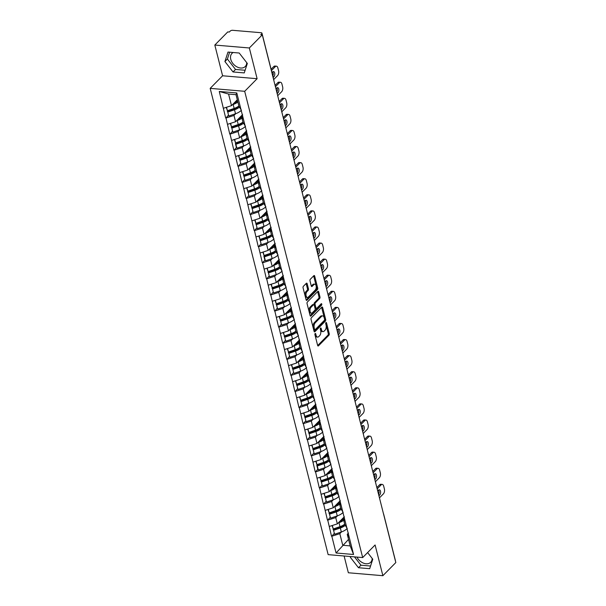<?xml version="1.0" encoding="UTF-8"?>
<svg xmlns="http://www.w3.org/2000/svg" width="606" height="606" viewBox="0 0 606 606"><rect width="100%" height="100%" fill="white"/><g stroke="black" fill="none" stroke-linecap="round" stroke-linejoin="round"><path stroke-width="0.91" d="M315.143 333.542A0.818 0.439 94.9 0 0 314.915 334.663L317.635 345.42A1.174 0.629 94.9 0 0 318.12 345.996A1.174 0.629 94.9 0 0 318.476 345.837L328.929 335.239A1.174 0.629 94.9 0 0 329.247 333.633L326.528 322.884A0.818 0.439 94.9 0 0 326.195 322.475A0.818 0.439 94.9 0 0 325.945 322.589A0.818 0.439 94.9 0 0 325.717 323.71L326.066 325.096A3.757 2.015 94.9 0 1 325.028 330.225L324.157 331.103A3.757 2.015 94.9 0 1 323.021 331.611A3.757 2.015 94.9 0 1 321.483 329.755L321.127 328.361A0.818 0.439 94.9 0 0 320.794 327.952A0.818 0.439 94.9 0 0 320.544 328.066A0.818 0.439 94.9 0 0 320.316 329.187L320.672 330.573A3.757 2.015 94.9 0 1 319.627 335.701L318.756 336.58A3.757 2.015 94.9 0 1 317.62 337.087A3.757 2.015 94.9 0 1 316.082 335.232L315.726 333.838A0.818 0.439 94.9 0 0 315.393 333.429A0.818 0.439 94.9 0 0 315.143 333.542M233.219 52.51A9.332 6.621 -135.4 0 0 231.962 53.419A9.332 6.621 -135.4 0 0 230.757 59.305A9.332 6.621 -135.4 0 0 237.166 66.993A9.332 6.621 -135.4 0 0 245.248 66.524A9.332 6.621 -135.4 0 0 246.718 62.645M372.16 558.406A9.332 6.621 44.6 0 1 370.698 562.285A9.332 6.621 44.6 0 1 356.957 557.088M307.174 283.722A1.174 0.629 94.9 0 0 306.689 283.146A1.174 0.629 94.9 0 0 306.333 283.305L303.401 286.274A1.174 0.629 94.9 0 0 303.076 287.88L306.098 299.818A1.174 0.629 94.9 0 0 306.583 300.402A1.174 0.629 94.9 0 0 306.939 300.243L317.392 289.645A1.174 0.629 94.9 0 0 317.711 288.039L314.688 276.101A1.174 0.629 94.9 0 0 314.211 275.518A1.174 0.629 94.9 0 0 313.855 275.677L310.31 279.268A1.174 0.629 94.9 0 0 309.992 280.866L311.279 285.979A1.174 0.629 94.9 0 0 311.764 286.562A1.174 0.629 94.9 0 0 312.12 286.403L313.878 284.623A3.144 1.682 94.9 0 1 314.825 284.199A3.144 1.682 94.9 0 1 316.241 286.585A3.144 1.682 94.9 0 1 315.241 290.039L308.363 297.016A3.144 1.682 94.9 0 1 307.416 297.44A3.144 1.682 94.9 0 1 305.992 295.054A3.144 1.682 94.9 0 1 306.992 291.6L308.143 290.441A1.174 0.629 94.9 0 0 308.462 288.835L307.174 283.722L306.166 283.638A1.174 0.629 94.9 0 0 306.128 283.51M257.111 78.704L249.339 47.972L262.292 34.83L395.824 562.557L382.871 575.7L375.099 544.976L362.676 557.573L244.688 91.301L257.111 78.704L222.599 75.773L210.176 88.37L244.688 91.301M311.37 317.756A1.174 0.629 94.9 0 0 311.045 319.354L314.067 331.3A1.174 0.629 94.9 0 0 314.544 331.876A1.174 0.629 94.9 0 0 314.9 331.717L325.354 321.119A1.174 0.629 94.9 0 0 325.68 319.521L322.657 307.575A1.174 0.629 94.9 0 0 322.172 306.992A1.174 0.629 94.9 0 0 321.816 307.151L311.37 317.756M310.083 315.559L307.06 303.614A1.174 0.629 94.9 0 1 307.386 302.015L317.839 291.41A1.174 0.629 94.9 0 1 318.195 291.259A1.174 0.629 94.9 0 1 318.673 291.834L319.968 296.948A1.174 0.629 94.9 0 1 319.642 298.546L315.4 302.849A1.174 0.629 94.9 0 0 315.082 304.447L315.938 307.84A1.174 0.629 94.9 0 0 316.415 308.424A1.174 0.629 94.9 0 0 316.771 308.265L321.188 303.788A0.818 0.439 94.9 0 1 321.438 303.674A0.818 0.439 94.9 0 1 321.809 304.303A0.818 0.439 94.9 0 1 321.544 305.204L310.916 315.984A1.174 0.629 94.9 0 1 310.567 316.143A1.174 0.629 94.9 0 1 310.083 315.559M210.176 88.37L328.157 554.641L362.676 557.573M228.28 115.367L225.993 118.019L233.984 115.443L235.734 113.67M225.697 117.988L219.274 91.468L236.787 92.953L353.571 554.482L336.065 552.998L331.823 536.242L339.807 533.666L341.557 531.894M334.103 533.591L331.823 536.242M331.52 536.212L327.755 520.153L335.739 517.577L337.489 515.804M330.035 517.509L327.755 520.153M327.452 520.13L323.68 504.071L331.671 501.495L333.421 499.723M325.967 501.42L323.68 504.071M323.377 504.04L319.612 487.981L327.604 485.406L329.346 483.633M321.892 485.338L319.612 487.981M319.309 487.959L315.544 471.9L323.528 469.324L325.278 467.552M328.437 459.931A8.014 3.666 -14.2 0 1 323.543 462.954L316.802 465.249L317.802 469.226L315.544 471.9M315.241 471.869L311.469 455.81L319.46 453.235L321.21 451.462M313.756 453.167L311.469 455.81M311.166 455.788L307.401 439.729L315.393 437.153L317.135 435.381M309.681 437.077L307.401 439.729M307.098 439.698L303.333 423.639L311.317 421.064L313.067 419.291M305.613 420.996L303.333 423.639M303.03 423.617L299.258 407.558L307.25 404.982L308.999 403.21M301.546 404.906L299.258 407.558M298.955 407.527L295.19 391.468L303.182 388.893L304.924 387.12M297.47 388.825L295.19 391.468M294.887 391.446L291.122 375.387L299.106 372.811L300.856 371.039M293.402 372.735L291.122 375.387M290.819 375.356L287.047 359.297L295.039 356.729L296.788 354.949M289.335 356.654L287.047 359.297M286.744 359.275L282.979 343.216L290.971 340.64L292.713 338.868M285.259 340.564L282.979 343.216M282.676 343.185L278.911 327.126L286.896 324.558L288.645 322.778M281.192 324.483L278.911 327.126M278.608 327.104L274.836 311.045L282.828 308.469L284.578 306.697M277.124 308.393L274.836 311.045M274.533 311.014L270.768 294.955L278.76 292.387L280.502 290.607M273.048 292.312L270.768 294.955M270.465 294.933L266.701 278.874L274.685 276.298L276.434 274.526M268.981 276.222L266.701 278.874M266.398 278.843L262.625 262.784L270.617 260.216L272.367 258.436M275.525 250.816A8.014 3.666 -14.2 0 1 270.632 253.846L263.883 256.141L264.89 260.11L262.625 262.784M262.322 262.762L258.557 246.703L266.549 244.127L268.291 242.355M260.838 244.051L258.557 246.703M258.254 246.672L254.49 230.613L262.474 228.045L264.224 226.265M256.77 227.97L254.49 230.613M254.187 230.591L250.414 214.532L258.406 211.956L260.156 210.184M252.702 211.88L250.414 214.532M250.111 214.501L246.347 198.442L254.338 195.874L256.088 194.094M248.627 195.799L246.347 198.442M246.044 198.42L242.279 182.361L250.263 179.785L252.013 178.012M244.559 179.709L242.279 182.361M241.976 182.33L238.203 166.271L246.195 163.703L247.945 161.923M240.491 163.628L238.203 166.271M237.9 166.249L234.136 150.19L242.127 147.614L243.877 145.841M247.036 138.221A8.014 3.666 -14.2 0 1 242.142 141.243L235.393 143.546L236.401 147.516L234.136 150.19M233.833 150.159L230.068 134.1L238.052 131.532L239.802 129.752M232.348 131.457L230.068 134.1M229.765 134.077L225.993 118.019M242.627 114.867L241.43 116.079L243.506 119.503M245.097 125.79L243.021 122.367L241.43 116.079M233.984 115.443L235.575 121.73L242.567 114.64M227.583 124.306L235.575 121.73M246.695 130.949L245.498 132.161L247.574 135.585M249.164 141.88L247.089 138.448L245.498 132.161M238.052 131.532L239.643 137.82L246.642 130.729M231.659 140.395L239.643 137.82M250.763 147.038L249.574 148.25L251.641 151.674M253.24 157.961L251.164 154.538L249.574 148.25M242.127 147.614L243.718 153.901L250.71 146.811M235.726 156.477L243.718 153.901M254.838 163.12L253.641 164.332L255.717 167.756M257.308 174.051L255.232 170.619L253.641 164.332M246.195 163.703L247.786 169.991L254.778 162.9M239.794 172.566L247.786 169.991M258.906 179.209L257.709 180.421L259.785 183.845M261.375 190.132L259.3 186.709L257.709 180.421M250.263 179.785L251.854 186.072L258.853 178.982M243.87 188.648L251.854 186.072M262.974 195.291L261.784 196.503L263.852 199.927M265.443 206.222L263.375 202.79L261.784 196.503M254.338 195.874L255.929 202.162L262.921 195.071M247.937 204.737L255.929 202.162M267.049 211.38L265.852 212.592L267.928 216.016M269.519 222.304L267.443 218.88L265.852 212.592M258.406 211.956L259.997 218.243L266.988 211.153M252.005 220.819L259.997 218.243M271.117 227.462L269.92 228.674L271.996 232.098M273.586 238.393L271.511 234.961L269.92 228.674M262.474 228.045L264.065 234.333L271.064 227.242M256.08 236.908L264.065 234.333M275.185 243.544L273.995 244.756L276.063 248.187M277.654 254.475L275.586 251.051L273.995 244.756M266.549 244.127L268.14 250.414L275.132 243.324M260.148 252.99L268.14 250.414M279.26 259.633L278.063 260.845L280.139 264.269M281.729 270.564L279.654 267.132L278.063 260.845M270.617 260.216L272.208 266.504L279.199 259.406M264.216 269.079L272.208 266.504M283.328 275.715L282.131 276.927L284.206 280.358M285.797 286.646L283.722 283.222L282.131 276.927M274.685 276.298L276.275 282.585L283.275 275.495M268.291 285.161L276.275 282.585M287.395 291.804L286.206 293.016L288.274 296.44M289.865 302.735L287.797 299.303L286.206 293.016M278.76 292.387L280.351 298.675L287.342 291.577M272.359 301.25L280.351 298.675M291.471 307.886L290.274 309.098L292.35 312.529M293.94 318.817L291.865 315.393L290.274 309.098M282.828 308.469L284.419 314.756L291.41 307.666M276.427 317.332L284.419 314.756M295.539 323.975L294.342 325.187L296.417 328.611M298.008 334.906L295.933 331.474L294.342 325.187M286.896 324.558L288.486 330.846L295.486 323.748M280.502 333.421L288.486 330.846M299.606 340.057L298.417 341.269L300.485 344.7M302.076 350.988L300.008 347.564L298.417 341.269M290.971 340.64L292.562 346.927L299.553 339.837M284.57 349.503L292.562 346.927M303.682 356.146L302.485 357.358L304.56 360.782M306.151 367.077L304.076 363.645L302.485 357.358M295.039 356.729L296.629 363.017L303.621 355.919M288.638 365.592L296.629 363.017M307.75 372.228L306.553 373.44L308.628 376.871M310.219 383.159L308.143 379.735L306.553 373.44M299.106 372.811L300.697 379.098L307.696 372.008M292.713 381.674L300.697 379.098M311.817 388.317L310.628 389.529L312.696 392.953M314.287 399.248L312.219 395.816L310.628 389.529M303.182 388.893L304.773 395.188L311.764 388.09M296.781 397.763L304.773 395.188M315.893 404.399L314.696 405.611L316.771 409.042M318.362 415.33L316.287 411.906L314.696 405.611M307.25 404.982L308.84 411.269L315.832 404.179M300.849 413.845L308.84 411.269M319.96 420.488L318.764 421.7L320.839 425.124M322.43 431.419L320.354 427.987L318.764 421.7M311.317 421.064L312.908 427.359L319.9 420.261M304.924 429.934L312.908 427.359M324.028 436.57L322.839 437.782L324.907 441.213M326.498 447.501L324.43 444.077L322.839 437.782M315.393 437.153L316.983 443.44L323.975 436.35M308.992 446.016L316.983 443.44M328.104 452.659L326.907 453.871L328.982 457.295M330.573 463.59L328.497 460.159L326.907 453.871M319.46 453.235L321.051 459.53L328.043 452.432M313.06 462.098L321.051 459.53M332.171 468.741L330.974 469.953L333.05 473.384M334.641 479.672L332.565 476.248L330.974 469.953M323.528 469.324L325.119 475.612L332.111 468.521M317.135 478.187L325.119 475.612M336.239 484.83L335.05 486.042L337.118 489.466M338.709 495.761L336.641 492.33L335.05 486.042M327.604 485.406L329.194 491.701L336.186 484.603M321.203 494.269L329.194 491.701M340.314 500.912L339.118 502.124L341.193 505.555M342.784 511.843L340.708 508.419L339.118 502.124M331.671 501.495L333.262 507.783L340.254 500.692M325.27 510.358L333.262 507.783M344.382 517.001L343.185 518.213L345.261 521.637M346.852 527.932L344.776 524.501L343.185 518.213M335.739 517.577L337.33 523.872L344.322 516.774M329.346 526.44L337.33 523.872M383.651 514.456A1.795 0.818 165.8 0 0 383.674 514.191L395.491 560.906A1.795 0.818 165.8 0 1 395.476 561.164M348.45 533.083L347.253 534.295L349.329 537.727M339.807 533.666L342.746 545.264L350.192 545.9L347.253 534.295M348.541 539.385L336.065 552.998M350.192 545.9L353.571 554.482M344.11 555.997L348.359 572.768L382.871 575.7M249.339 47.972L214.819 45.049L227.78 31.906L229.288 32.035L230.235 31.073A1.795 0.818 -14.2 0 1 232.628 30.3L261.103 32.716A1.795 0.818 -14.2 0 1 261.959 33.178A1.795 0.818 -14.2 0 1 261.731 33.747L260.785 34.701L262.292 34.83M214.819 45.049L222.599 75.773M241.029 109.709L238.953 106.277L236.014 94.68L228.568 94.051L231.507 105.649L237.302 99.77M236.014 94.68L236.787 92.953M223.516 108.224L231.507 105.649M219.274 91.468L228.568 94.051M341.526 526.069L340.587 527.015M337.451 509.979L336.519 510.926M333.383 493.898L332.452 494.844M329.316 477.808L328.376 478.755M325.24 461.727L324.308 462.673M321.172 445.637L320.241 446.584M317.105 429.556L316.165 430.502M313.029 413.466L312.098 414.413M308.962 397.385L308.03 398.331M304.894 381.295L303.954 382.242M300.818 365.213L299.887 366.16M296.751 349.124L295.819 350.071M292.683 333.042L291.744 333.989M288.607 316.953L287.676 317.9M284.54 300.871L283.608 301.818M280.472 284.782L279.54 285.729M276.397 268.7L275.465 269.647M272.329 252.611L271.397 253.558M268.261 236.529L267.329 237.476M264.186 220.44L263.254 221.387M260.118 204.358L259.186 205.305M256.05 188.269L255.118 189.216M251.982 172.187L251.043 173.134M247.907 156.098L246.975 157.045M243.839 140.016L242.908 140.963M239.771 123.927L238.832 124.874M235.696 107.845L234.764 108.792M350.601 556.55L350.359 557.3L358.479 567.731L369.69 568.678L372.781 559.202L367.607 552.566M244.248 72.917L247.339 63.441L239.211 53.017L228 52.063L224.909 61.539L233.037 71.962L244.248 72.917M314.878 334.368L315.075 335.141A3.757 2.015 94.9 0 0 316.612 337.004L317.62 337.087M323.021 331.611L322.013 331.527A3.757 2.015 94.9 0 1 320.476 329.664L320.279 328.891M317.673 345.541L327.922 335.156A1.174 0.629 94.9 0 0 328.247 333.55L325.68 323.415M314.105 331.421L324.346 321.036A1.174 0.629 94.9 0 0 324.672 319.43L321.65 307.492A1.174 0.629 94.9 0 0 321.612 307.363M314.597 329.361A0.818 0.439 94.9 0 0 314.931 329.762A0.818 0.439 94.9 0 0 315.181 329.656L324.354 320.347A0.818 0.439 94.9 0 0 324.581 319.226L324.21 317.764A3.757 2.015 94.9 0 0 322.672 315.9A3.757 2.015 94.9 0 0 321.536 316.408L315.264 322.771A3.757 2.015 94.9 0 0 314.226 327.891L314.597 329.361L313.59 329.278A0.818 0.439 94.9 0 0 313.931 329.679L314.931 329.762M322.672 315.9L321.665 315.817A3.757 2.015 94.9 0 0 320.529 316.324L321.536 316.408M313.59 329.278L313.219 327.808A3.757 2.015 94.9 0 1 314.256 322.68L320.529 316.324M316.415 308.424L315.415 308.333A1.174 0.629 94.9 0 1 314.931 307.757L314.075 304.363A1.174 0.629 94.9 0 1 314.4 302.765L318.635 298.463A1.174 0.629 94.9 0 0 318.961 296.864L317.665 291.751A1.174 0.629 94.9 0 0 317.627 291.622M310.12 315.688L320.536 305.121A0.818 0.439 94.9 0 0 320.801 304.182M311.007 307.31A3.144 1.682 94.9 0 0 310.007 310.764A3.144 1.682 94.9 0 0 311.423 313.143A3.144 1.682 94.9 0 0 312.378 312.726L314.802 310.264A1.174 0.629 94.9 0 0 315.128 308.666L314.264 305.272A1.174 0.629 94.9 0 0 313.787 304.697A1.174 0.629 94.9 0 0 313.431 304.848L311.007 307.31L309.999 307.227A3.144 1.682 94.9 0 0 308.999 310.681A3.144 1.682 94.9 0 0 310.416 313.06L311.423 313.143M313.787 304.697L312.779 304.606A1.174 0.629 94.9 0 0 312.423 304.765L313.431 304.848M309.999 307.227L312.423 304.765M307.416 297.44L306.409 297.349A3.144 1.682 94.9 0 1 304.992 294.97A3.144 1.682 94.9 0 1 305.985 291.516L307.136 290.35A1.174 0.629 94.9 0 0 307.462 288.751L306.166 283.638M314.825 284.199L313.817 284.116A3.144 1.682 94.9 0 0 312.87 284.54L313.878 284.623M311.317 286.108L312.87 284.54M306.136 299.947L316.385 289.554A1.174 0.629 94.9 0 0 316.711 287.956L313.688 276.01A1.174 0.629 94.9 0 0 313.65 275.889M354.472 556.876L360.964 565.209L370.561 566.019M351.063 556.588L350.359 557.3M360.964 565.209L358.479 567.731M229.613 52.199L227.394 59.017L235.522 69.448L245.112 70.258M235.522 69.448L233.037 71.962M227.394 59.017L224.909 61.539M379.5 497.814L383.401 493.852A3.591 1.924 94.9 0 0 384.393 488.959L383.689 486.171A3.591 1.924 94.9 0 0 382.219 484.399A3.591 1.924 94.9 0 0 381.136 484.883L379.629 484.755L376.849 487.565M379.629 484.755A3.591 1.924 -85.1 0 1 380.712 484.27L382.219 484.399M378.553 490.087A2.81 1.507 -85.1 0 1 378.576 494.375M381.136 484.883L377.182 488.89M377.705 490.951L378.492 490.156A2.81 1.507 -85.1 0 1 379.341 489.777A2.81 1.507 -85.1 0 1 380.613 491.905A2.81 1.507 -85.1 0 1 379.72 494.996L378.932 495.799M347.253 528.349A9.81 4.484 165.8 0 1 341.329 531.97L340.33 528A9.81 4.484 -14.2 0 0 345.291 525.349M340.33 528L333.58 530.303L334.588 534.272L341.329 531.97M334.588 534.272L333.58 530.303M344.723 524.273A8.014 3.666 -14.2 0 1 339.822 527.296L333.08 529.591M343.375 518.963A8.014 3.666 165.8 0 1 339.618 521.546M343.7 520.236A9.81 4.484 165.8 0 1 338.981 522.69L338.246 522.94M332.065 525.569L333.239 528.962L339.989 526.659A9.81 4.484 -14.2 0 0 344.7 524.205M333.239 528.962L332.361 525.47M375.432 481.725L379.333 477.763A3.591 1.924 94.9 0 0 380.326 472.869L379.621 470.089A3.591 1.924 94.9 0 0 378.152 468.309A3.591 1.924 94.9 0 0 377.061 468.794L375.553 468.665L372.781 471.483M375.553 468.665A3.591 1.924 -85.1 0 1 376.644 468.188L378.152 468.309M374.485 474.006A2.81 1.507 -85.1 0 1 374.5 478.293M377.061 468.794L373.114 472.801M373.637 474.862L374.425 474.066A2.81 1.507 -85.1 0 1 375.273 473.687A2.81 1.507 -85.1 0 1 376.538 475.824A2.81 1.507 -85.1 0 1 375.644 478.914L374.864 479.71M343.185 512.267A9.81 4.484 165.8 0 1 337.262 515.888L336.254 511.918A9.81 4.484 -14.2 0 0 341.216 509.26M336.254 511.918L329.512 514.214L330.512 518.183L337.262 515.888M330.512 518.183L329.512 514.214M340.648 508.184A8.014 3.666 -14.2 0 1 335.754 511.206L329.013 513.509M339.307 502.874A8.014 3.666 165.8 0 1 335.55 505.465M339.633 504.154A9.81 4.484 165.8 0 1 334.913 506.608L334.179 506.858M327.99 509.479L329.172 512.873L335.913 510.578A9.81 4.484 -14.2 0 0 340.633 508.123M329.172 512.873L328.293 509.388M371.357 465.643L375.265 461.681A3.591 1.924 94.9 0 0 376.258 456.788L375.553 454A3.591 1.924 94.9 0 0 374.084 452.227A3.591 1.924 94.9 0 0 372.993 452.712L371.486 452.584L368.713 455.394M371.486 452.584A3.591 1.924 -85.1 0 1 372.569 452.099L374.084 452.227M370.417 457.916A2.81 1.507 -85.1 0 1 370.433 462.204M372.993 452.712L369.046 456.719M369.569 458.78L370.349 457.984A2.81 1.507 -85.1 0 1 371.205 457.606A2.81 1.507 -85.1 0 1 372.47 459.734A2.81 1.507 -85.1 0 1 371.576 462.825L370.789 463.628M339.11 496.178A9.81 4.484 165.8 0 1 333.186 499.798L332.186 495.829A9.81 4.484 -14.2 0 0 337.148 493.178M332.186 495.829L325.445 498.132L326.445 502.101L333.186 499.798M326.445 502.101L325.445 498.132M336.58 492.102A8.014 3.666 -14.2 0 1 331.687 495.125L324.937 497.42M335.232 486.792A8.014 3.666 165.8 0 1 331.482 489.375M335.557 488.065A9.81 4.484 165.8 0 1 330.838 490.519L330.103 490.769M323.922 493.398L325.104 496.791L331.846 494.488A9.81 4.484 -14.2 0 0 336.565 492.034M325.104 496.791L324.218 493.299M367.289 449.554L371.19 445.592A3.591 1.924 94.9 0 0 372.182 440.698L371.478 437.918A3.591 1.924 94.9 0 0 370.008 436.138A3.591 1.924 94.9 0 0 368.925 436.623L367.418 436.494L364.638 439.312M367.418 436.494A3.591 1.924 -85.1 0 1 368.501 436.017L370.008 436.138M366.342 441.835A2.81 1.507 -85.1 0 1 366.365 446.122M368.925 436.623L364.971 440.63M365.494 442.691L366.282 441.895A2.81 1.507 -85.1 0 1 367.13 441.516A2.81 1.507 -85.1 0 1 368.403 443.653A2.81 1.507 -85.1 0 1 367.509 446.743L366.721 447.539M335.042 480.096A9.81 4.484 165.8 0 1 329.119 483.717L328.119 479.747A9.81 4.484 -14.2 0 0 333.08 477.089M328.119 479.747L321.369 482.043L322.377 486.012L329.119 483.717M322.377 486.012L321.369 482.043M332.512 476.013A8.014 3.666 -14.2 0 1 327.611 479.035L320.869 481.338M331.164 470.703A8.014 3.666 165.8 0 1 327.407 473.294M331.49 471.983A9.81 4.484 165.8 0 1 326.77 474.437L326.036 474.687M319.854 477.308L321.029 480.702L327.778 478.407A9.81 4.484 -14.2 0 0 332.489 475.952M321.029 480.702L320.15 477.217M363.221 433.472L367.122 429.51A3.591 1.924 94.9 0 0 368.115 424.617L367.41 421.829A3.591 1.924 94.9 0 0 365.941 420.056A3.591 1.924 94.9 0 0 364.85 420.541L363.342 420.412L360.57 423.223M363.342 420.412A3.591 1.924 -85.1 0 1 364.433 419.928L365.941 420.056M362.274 425.745A2.81 1.507 -85.1 0 1 362.29 430.033M364.85 420.541L360.903 424.548M361.426 426.609L362.214 425.813A2.81 1.507 -85.1 0 1 363.062 425.435A2.81 1.507 -85.1 0 1 364.327 427.563A2.81 1.507 -85.1 0 1 363.433 430.654L362.653 431.457M330.974 464.014A9.81 4.484 165.8 0 1 325.051 467.627L324.043 463.658A9.81 4.484 -14.2 0 0 329.005 461.007M324.043 463.658L317.302 465.961L318.301 469.93L325.051 467.627M316.802 465.249L317.302 465.961M317.802 469.226L318.301 469.93M327.096 454.621A8.014 3.666 165.8 0 1 323.339 457.204M327.422 455.894A9.81 4.484 165.8 0 1 322.703 458.348L321.968 458.598M315.779 461.227L316.961 464.62L323.702 462.317A9.81 4.484 -14.2 0 0 328.422 459.863M316.961 464.62L316.082 461.128M359.146 417.382L363.055 413.421A3.591 1.924 94.9 0 0 364.047 408.527L363.342 405.747A3.591 1.924 94.9 0 0 361.873 403.967A3.591 1.924 94.9 0 0 360.782 404.452L359.275 404.323L356.502 407.141M359.275 404.323A3.591 1.924 -85.1 0 1 360.358 403.846L361.873 403.967M358.207 409.664A2.81 1.507 -85.1 0 1 358.222 413.951M360.782 404.452L356.836 408.459M357.358 410.52L358.138 409.724A2.81 1.507 -85.1 0 1 358.994 409.345A2.81 1.507 -85.1 0 1 360.259 411.482A2.81 1.507 -85.1 0 1 359.366 414.572L358.578 415.368M326.899 447.925A9.81 4.484 165.8 0 1 320.983 451.546L319.976 447.576A9.81 4.484 -14.2 0 0 324.937 444.918M319.976 447.576L313.234 449.872L314.234 453.841L320.983 451.546M314.234 453.841L313.234 449.872M324.369 443.842A8.014 3.666 -14.2 0 1 319.476 446.864L312.726 449.167M323.028 438.532A8.014 3.666 165.8 0 1 319.271 441.123M323.346 439.812A9.81 4.484 165.8 0 1 318.635 442.266L317.892 442.516M311.711 445.137L312.893 448.531L319.635 446.236A9.81 4.484 -14.2 0 0 324.354 443.781M312.893 448.531L312.007 445.046M355.078 401.301L358.979 397.339A3.591 1.924 94.9 0 0 359.972 392.446L359.267 389.658A3.591 1.924 94.9 0 0 357.798 387.885A3.591 1.924 94.9 0 0 356.714 388.37L355.207 388.241L352.427 391.052M355.207 388.241A3.591 1.924 -85.1 0 1 356.29 387.757L357.798 387.885M354.131 393.574A2.81 1.507 -85.1 0 1 354.154 397.862M356.714 388.37L352.76 392.377M353.283 394.438L354.071 393.642A2.81 1.507 -85.1 0 1 354.919 393.264A2.81 1.507 -85.1 0 1 356.192 395.392A2.81 1.507 -85.1 0 1 355.298 398.483L354.51 399.286M322.831 431.843A9.81 4.484 165.8 0 1 316.908 435.456L315.908 431.487A9.81 4.484 -14.2 0 0 320.869 428.836M315.908 431.487L309.158 433.79L310.166 437.759L316.908 435.456M310.166 437.759L309.158 433.79M320.301 427.76A8.014 3.666 -14.2 0 1 315.4 430.783L308.659 433.078M318.953 422.45A8.014 3.666 165.8 0 1 315.196 425.033M319.279 423.723A9.81 4.484 165.8 0 1 314.559 426.177L313.825 426.427M307.643 429.056L308.818 432.449L315.567 430.146A9.81 4.484 -14.2 0 0 320.279 427.692M308.818 432.449L307.939 428.957M351.01 385.211L354.911 381.25A3.591 1.924 94.9 0 0 355.904 376.356L355.199 373.576A3.591 1.924 94.9 0 0 353.73 371.796A3.591 1.924 94.9 0 0 352.639 372.281L351.132 372.152L348.359 374.97M351.132 372.152A3.591 1.924 -85.1 0 1 352.222 371.675L353.73 371.796M350.063 377.493A2.81 1.507 -85.1 0 1 350.079 381.78M352.639 372.281L348.692 376.288M349.215 378.349L350.003 377.553A2.81 1.507 -85.1 0 1 350.851 377.174A2.81 1.507 -85.1 0 1 352.116 379.311A2.81 1.507 -85.1 0 1 351.222 382.401L350.442 383.197M318.764 415.754A9.81 4.484 165.8 0 1 312.84 419.375L311.832 415.405A9.81 4.484 -14.2 0 0 316.794 412.747M311.832 415.405L305.091 417.701L306.098 421.67L312.84 419.375M306.098 421.67L305.091 417.701M316.226 411.671A8.014 3.666 -14.2 0 1 311.332 414.693L304.591 416.996M314.885 406.361A8.014 3.666 165.8 0 1 311.128 408.952M315.211 407.641A9.81 4.484 165.8 0 1 310.492 410.095L309.757 410.345M303.568 412.966L304.75 416.36L311.492 414.065A9.81 4.484 -14.2 0 0 316.211 411.61M304.75 416.36L303.871 412.875M346.935 369.13L350.844 365.168A3.591 1.924 94.9 0 0 351.836 360.275L351.132 357.487A3.591 1.924 94.9 0 0 349.662 355.714A3.591 1.924 94.9 0 0 348.571 356.199L347.064 356.07L344.291 358.881M347.064 356.07A3.591 1.924 -85.1 0 1 348.147 355.586L349.662 355.714M345.996 361.411A2.81 1.507 -85.1 0 1 346.011 365.691M348.571 356.199L344.625 360.206M345.147 362.267L345.928 361.471A2.81 1.507 -85.1 0 1 346.784 361.093A2.81 1.507 -85.1 0 1 348.049 363.221A2.81 1.507 -85.1 0 1 347.155 366.312L346.367 367.115M314.696 399.672A9.81 4.484 165.8 0 1 308.772 403.285L307.765 399.316A9.81 4.484 -14.2 0 0 312.726 396.665M307.765 399.316L301.023 401.619L302.023 405.588L308.772 403.285M302.023 405.588L301.023 401.619M312.158 395.589A8.014 3.666 -14.2 0 1 307.265 398.612L300.515 400.907M310.817 390.279A8.014 3.666 165.8 0 1 307.06 392.862M311.136 391.552A9.81 4.484 165.8 0 1 306.424 394.006L305.682 394.256M299.5 396.885L300.682 400.278L307.424 397.975A9.81 4.484 -14.2 0 0 312.143 395.521M300.682 400.278L299.796 396.786M342.867 353.04L346.776 349.079A3.591 1.924 94.9 0 0 347.761 344.185L347.056 341.405A3.591 1.924 94.9 0 0 345.587 339.625A3.591 1.924 94.9 0 0 344.503 340.11L342.996 339.981L340.216 342.799M342.996 339.981A3.591 1.924 -85.1 0 1 344.079 339.504L345.587 339.625M341.92 345.322A2.81 1.507 -85.1 0 1 341.943 349.609M344.503 340.11L340.549 344.117M341.072 346.177L341.86 345.382A2.81 1.507 -85.1 0 1 342.708 345.003A2.81 1.507 -85.1 0 1 343.981 347.14A2.81 1.507 -85.1 0 1 343.087 350.23L342.299 351.025M310.62 383.583A9.81 4.484 165.8 0 1 304.697 387.204L303.697 383.234A9.81 4.484 -14.2 0 0 308.659 380.576M303.697 383.234L296.948 385.53L297.955 389.499L304.697 387.204M297.955 389.499L296.948 385.53M308.09 379.5A8.014 3.666 -14.2 0 1 303.189 382.522L296.448 384.825M306.742 374.19A8.014 3.666 165.8 0 1 302.992 376.78M307.068 375.47A9.81 4.484 165.8 0 1 302.349 377.924L301.614 378.174M295.433 380.795L296.607 384.189L303.356 381.894A9.81 4.484 -14.2 0 0 308.075 379.439M296.607 384.189L295.728 380.704M338.799 336.959L342.701 332.997A3.591 1.924 94.9 0 0 343.693 328.104L342.988 325.316A3.591 1.924 94.9 0 0 341.519 323.543A3.591 1.924 94.9 0 0 340.436 324.028L338.921 323.899L336.148 326.71M338.921 323.899A3.591 1.924 -85.1 0 1 340.011 323.415L341.519 323.543M337.853 329.24A2.81 1.507 -85.1 0 1 337.868 333.52M340.436 324.028L336.481 328.035M337.004 330.096L337.792 329.3A2.81 1.507 -85.1 0 1 338.64 328.922A2.81 1.507 -85.1 0 1 339.905 331.05A2.81 1.507 -85.1 0 1 339.012 334.141L338.231 334.944M306.553 367.501A9.81 4.484 165.8 0 1 300.629 371.114L299.622 367.145A9.81 4.484 -14.2 0 0 304.583 364.494M299.622 367.145L292.88 369.448L293.887 373.417L300.629 371.114M293.887 373.417L292.88 369.448M304.015 363.418A8.014 3.666 -14.2 0 1 299.122 366.441L292.38 368.736M302.674 358.108A8.014 3.666 165.8 0 1 298.917 360.691M303 359.381A9.81 4.484 165.8 0 1 298.281 361.835L297.546 362.085M291.357 364.714L292.539 368.107L299.281 365.804A9.81 4.484 -14.2 0 0 304 363.35M292.539 368.107L291.66 364.615M334.724 320.869L338.633 316.908A3.591 1.924 94.9 0 0 339.625 312.014L338.921 309.234A3.591 1.924 94.9 0 0 337.451 307.462A3.591 1.924 94.9 0 0 336.36 307.939L334.853 307.81L332.08 310.628M334.853 307.81A3.591 1.924 -85.1 0 1 335.936 307.333L337.451 307.462M333.785 313.15A2.81 1.507 -85.1 0 1 333.8 317.438M336.36 307.939L332.414 311.946M332.936 314.006L333.717 313.211A2.81 1.507 -85.1 0 1 334.573 312.832A2.81 1.507 -85.1 0 1 335.838 314.969A2.81 1.507 -85.1 0 1 334.944 318.059L334.156 318.854M302.485 351.412A9.81 4.484 165.8 0 1 296.561 355.033L295.554 351.063A9.81 4.484 -14.2 0 0 300.515 348.405M295.554 351.063L288.812 353.359L289.812 357.328L296.561 355.033M289.812 357.328L288.812 353.359M299.947 347.329A8.014 3.666 -14.2 0 1 295.054 350.351L288.305 352.654M298.606 342.019A8.014 3.666 165.8 0 1 294.849 344.609M298.925 343.299A9.81 4.484 165.8 0 1 294.213 345.753L293.471 346.003M287.289 348.624L288.471 352.018L295.213 349.723A9.81 4.484 -14.2 0 0 299.932 347.268M288.471 352.018L287.585 348.533M330.656 304.788L334.565 300.826A3.591 1.924 94.9 0 0 335.55 295.933L334.845 293.145A3.591 1.924 94.9 0 0 333.376 291.372A3.591 1.924 94.9 0 0 332.293 291.857L330.785 291.728L328.005 294.539M330.785 291.728A3.591 1.924 -85.1 0 1 331.868 291.244L333.376 291.372M329.709 297.069A2.81 1.507 -85.1 0 1 329.732 301.356M332.293 291.857L328.338 295.864M328.861 297.925L329.649 297.129A2.81 1.507 -85.1 0 1 330.497 296.751A2.81 1.507 -85.1 0 1 331.77 298.879A2.81 1.507 -85.1 0 1 330.876 301.97L330.088 302.773M298.41 335.33A9.81 4.484 165.8 0 1 292.486 338.943L291.486 334.974A9.81 4.484 -14.2 0 0 296.448 332.323M291.486 334.974L284.737 337.277L285.744 341.246L292.486 338.943M285.744 341.246L284.737 337.277M295.88 331.247A8.014 3.666 -14.2 0 1 290.978 334.27L284.237 336.572M294.531 325.937A8.014 3.666 165.8 0 1 290.782 328.52M294.857 327.21A9.81 4.484 165.8 0 1 290.138 329.664L289.403 329.914M283.222 332.542L284.396 335.936L291.145 333.633A9.81 4.484 -14.2 0 0 295.864 331.179M284.396 335.936L283.517 332.444M326.589 288.698L330.49 284.737A3.591 1.924 94.9 0 0 331.482 279.843L330.778 277.063A3.591 1.924 94.9 0 0 329.308 275.291A3.591 1.924 94.9 0 0 328.225 275.768L326.71 275.639L323.937 278.457M326.71 275.639A3.591 1.924 -85.1 0 1 327.801 275.162L329.308 275.291M325.642 280.979A2.81 1.507 -85.1 0 1 325.657 285.267M328.225 275.768L324.271 279.775M324.793 281.835L325.581 281.04A2.81 1.507 -85.1 0 1 326.429 280.661A2.81 1.507 -85.1 0 1 327.695 282.797A2.81 1.507 -85.1 0 1 326.808 285.888L326.02 286.683M294.342 319.241A9.81 4.484 165.8 0 1 288.418 322.862L287.411 318.892A9.81 4.484 -14.2 0 0 292.372 316.234M287.411 318.892L280.669 321.188L281.676 325.157L288.418 322.862M281.676 325.157L280.669 321.188M291.804 315.158A8.014 3.666 -14.2 0 1 286.911 318.188L280.169 320.483M290.463 309.848A8.014 3.666 165.8 0 1 286.706 312.438M290.789 311.128A9.81 4.484 165.8 0 1 286.07 313.582L285.335 313.832M279.146 316.453L280.328 319.847L287.077 317.552A9.81 4.484 -14.2 0 0 291.789 315.097M280.328 319.847L279.449 316.362M322.513 272.617L326.422 268.655A3.591 1.924 94.9 0 0 327.414 263.761L326.71 260.974A3.591 1.924 94.9 0 0 325.24 259.201A3.591 1.924 94.9 0 0 324.149 259.686L322.642 259.557L319.87 262.368M322.642 259.557A3.591 1.924 -85.1 0 1 323.725 259.073L325.24 259.201M321.574 264.898A2.81 1.507 -85.1 0 1 321.589 269.185M324.149 259.686L320.203 263.693M320.725 265.754L321.506 264.958A2.81 1.507 -85.1 0 1 322.362 264.58A2.81 1.507 -85.1 0 1 323.627 266.708A2.81 1.507 -85.1 0 1 322.733 269.799L321.945 270.602M290.274 303.159A9.81 4.484 165.8 0 1 284.35 306.772L283.343 302.803A9.81 4.484 -14.2 0 0 288.305 300.152M283.343 302.803L276.601 305.106L277.601 309.075L284.35 306.772M277.601 309.075L276.601 305.106M287.736 299.076A8.014 3.666 -14.2 0 1 282.843 302.099L276.094 304.401M286.396 293.766A8.014 3.666 165.8 0 1 282.638 296.349M286.714 295.039A9.81 4.484 165.8 0 1 282.002 297.493L281.26 297.743M275.079 300.371L276.26 303.765L283.002 301.462A9.81 4.484 -14.2 0 0 287.721 299.008M276.26 303.765L275.374 300.273M318.445 256.527L322.354 252.566A3.591 1.924 94.9 0 0 323.339 247.672L322.634 244.892A3.591 1.924 94.9 0 0 321.165 243.12A3.591 1.924 94.9 0 0 320.082 243.597L318.574 243.468L315.794 246.286M318.574 243.468A3.591 1.924 -85.1 0 1 319.657 242.991L321.165 243.12M317.499 248.808A2.81 1.507 -85.1 0 1 317.521 253.096M320.082 243.597L316.127 247.604M316.65 249.664L317.438 248.869A2.81 1.507 -85.1 0 1 318.286 248.49A2.81 1.507 -85.1 0 1 319.559 250.626A2.81 1.507 -85.1 0 1 318.665 253.717L317.877 254.512M286.199 287.07A9.81 4.484 165.8 0 1 280.275 290.691L279.275 286.721A9.81 4.484 -14.2 0 0 284.237 284.062M279.275 286.721L272.526 289.017L273.533 292.986L280.275 290.691M273.533 292.986L272.526 289.017M283.669 282.987A8.014 3.666 -14.2 0 1 278.768 286.017L272.026 288.312M282.32 277.677A8.014 3.666 165.8 0 1 278.571 280.267M282.646 278.957A9.81 4.484 165.8 0 1 277.927 281.411L277.192 281.661M271.011 284.282L272.192 287.676L278.934 285.381A9.81 4.484 -14.2 0 0 283.653 282.926M272.192 287.676L271.306 284.191M314.378 240.446L318.279 236.484A3.591 1.924 94.9 0 0 319.271 231.59L318.567 228.803A3.591 1.924 94.9 0 0 317.097 227.03A3.591 1.924 94.9 0 0 316.014 227.515L314.499 227.386L311.726 230.197M314.499 227.386A3.591 1.924 -85.1 0 1 315.59 226.902L317.097 227.03M313.431 232.727A2.81 1.507 -85.1 0 1 313.446 237.014M316.014 227.515L312.06 231.522M312.582 233.583L313.37 232.787A2.81 1.507 -85.1 0 1 314.219 232.409A2.81 1.507 -85.1 0 1 315.484 234.537A2.81 1.507 -85.1 0 1 314.597 237.628L313.81 238.431M282.131 270.988A9.81 4.484 165.8 0 1 276.207 274.601L275.2 270.632A9.81 4.484 -14.2 0 0 280.161 267.981M275.2 270.632L268.458 272.935L269.465 276.904L276.207 274.601M269.465 276.904L268.458 272.935M279.593 266.905A8.014 3.666 -14.2 0 1 274.7 269.928L267.958 272.23M278.252 261.595A8.014 3.666 165.8 0 1 274.495 264.178M278.578 262.868A9.81 4.484 165.8 0 1 273.859 265.322L273.124 265.572M266.935 268.2L268.117 271.594L274.866 269.291A9.81 4.484 -14.2 0 0 279.578 266.837M268.117 271.594L267.238 268.102M310.302 224.356L314.211 220.395A3.591 1.924 94.9 0 0 315.203 215.501L314.499 212.721A3.591 1.924 94.9 0 0 313.029 210.949A3.591 1.924 94.9 0 0 311.938 211.426L310.431 211.297L307.659 214.115M310.431 211.297A3.591 1.924 -85.1 0 1 311.514 210.82L313.029 210.949M309.363 216.637A2.81 1.507 -85.1 0 1 309.378 220.925M311.938 211.426L307.992 215.433M308.515 217.493L309.295 216.698A2.81 1.507 -85.1 0 1 310.151 216.319A2.81 1.507 -85.1 0 1 311.416 218.455A2.81 1.507 -85.1 0 1 310.522 221.546L309.742 222.341M278.063 254.899A9.81 4.484 165.8 0 1 272.139 258.52L271.132 254.55A9.81 4.484 -14.2 0 0 276.094 251.891M271.132 254.55L264.39 256.846L265.39 260.815L272.139 258.52M263.883 256.141L264.39 256.846M264.89 260.11L265.39 260.815M274.185 245.506A8.014 3.666 165.8 0 1 270.428 248.096M274.503 246.786A9.81 4.484 165.8 0 1 269.791 249.24L269.056 249.49M262.868 252.119L264.049 255.505L270.791 253.21A9.81 4.484 -14.2 0 0 275.51 250.755M264.049 255.505L263.163 252.02M306.235 208.275L310.143 204.313A3.591 1.924 94.9 0 0 311.136 199.419L310.431 196.632A3.591 1.924 94.9 0 0 308.954 194.859A3.591 1.924 94.9 0 0 307.871 195.344L306.363 195.215L303.583 198.026M306.363 195.215A3.591 1.924 -85.1 0 1 307.447 194.731L308.954 194.859M305.288 200.556A2.81 1.507 -85.1 0 1 305.31 204.843M307.871 195.344L303.917 199.351M304.439 201.412L305.227 200.616A2.81 1.507 -85.1 0 1 306.075 200.238A2.81 1.507 -85.1 0 1 307.348 202.366A2.81 1.507 -85.1 0 1 306.454 205.464L305.666 206.26M273.988 238.817A9.81 4.484 165.8 0 1 268.064 242.43L267.064 238.461A9.81 4.484 -14.2 0 0 272.026 235.81M267.064 238.461L260.315 240.764L261.322 244.733L268.064 242.43M261.322 244.733L260.315 240.764M271.458 234.734A8.014 3.666 -14.2 0 1 266.564 237.757L259.815 240.059M270.109 229.424A8.014 3.666 165.8 0 1 266.36 232.007M270.435 230.697A9.81 4.484 165.8 0 1 265.716 233.151L264.981 233.401M258.8 236.029L259.982 239.423L266.723 237.12A9.81 4.484 -14.2 0 0 271.443 234.666M259.982 239.423L259.095 235.931M302.167 192.185L306.068 188.224A3.591 1.924 94.9 0 0 307.06 183.33L306.356 180.55A3.591 1.924 94.9 0 0 304.886 178.778A3.591 1.924 94.9 0 0 303.803 179.255L302.288 179.126L299.515 181.944M302.288 179.126A3.591 1.924 -85.1 0 1 303.379 178.649L304.886 178.778M301.22 184.466A2.81 1.507 -85.1 0 1 301.243 188.754M303.803 179.255L299.849 183.262M300.371 185.322L301.159 184.527A2.81 1.507 -85.1 0 1 302.008 184.148A2.81 1.507 -85.1 0 1 303.28 186.284A2.81 1.507 -85.1 0 1 302.386 189.375L301.599 190.17M269.92 222.728A9.81 4.484 165.8 0 1 263.996 226.349L262.989 222.379A9.81 4.484 -14.2 0 0 267.958 219.72M262.989 222.379L256.247 224.674L257.255 228.644L263.996 226.349M257.255 228.644L256.247 224.674M267.382 218.645A8.014 3.666 -14.2 0 1 262.489 221.675L255.747 223.97M266.042 213.335A8.014 3.666 165.8 0 1 262.284 215.925M266.367 214.615A9.81 4.484 165.8 0 1 261.648 217.069L260.913 217.319M254.725 219.948L255.906 223.334L262.656 221.038A9.81 4.484 -14.2 0 0 267.367 218.584M255.906 223.334L255.028 219.849M298.091 176.104L302 172.142A3.591 1.924 94.9 0 0 302.992 167.248L302.288 164.461A3.591 1.924 94.9 0 0 300.818 162.688A3.591 1.924 94.9 0 0 299.728 163.173L298.22 163.044L295.448 165.855M298.22 163.044A3.591 1.924 -85.1 0 1 299.303 162.559L300.818 162.688M297.152 168.385A2.81 1.507 -85.1 0 1 297.167 172.672M299.728 163.173L295.781 167.18M296.304 169.241L297.084 168.445A2.81 1.507 -85.1 0 1 297.94 168.067A2.81 1.507 -85.1 0 1 299.205 170.195A2.81 1.507 -85.1 0 1 298.311 173.293L297.531 174.089M265.852 206.646A9.81 4.484 165.8 0 1 259.929 210.259L258.921 206.29A9.81 4.484 -14.2 0 0 263.883 203.639M258.921 206.29L252.179 208.593L253.179 212.562L259.929 210.259M253.179 212.562L252.179 208.593M263.315 202.563A8.014 3.666 -14.2 0 1 258.421 205.585L251.679 207.888M261.974 197.253A8.014 3.666 165.8 0 1 258.217 199.836M262.292 198.526A9.81 4.484 165.8 0 1 257.58 200.98L256.846 201.23M250.657 203.858L251.838 207.252L258.58 204.949A9.81 4.484 -14.2 0 0 263.299 202.502M251.838 207.252L250.952 203.76M294.024 160.014L297.932 156.053A3.591 1.924 94.9 0 0 298.925 151.159L298.22 148.379A3.591 1.924 94.9 0 0 296.743 146.607A3.591 1.924 94.9 0 0 295.66 147.084L294.152 146.955L291.372 149.773M294.152 146.955A3.591 1.924 -85.1 0 1 295.236 146.478L296.743 146.607M293.077 152.295A2.81 1.507 -85.1 0 1 293.099 156.583M295.66 147.084L291.706 151.091M292.228 153.151L293.016 152.356A2.81 1.507 -85.1 0 1 293.865 151.977A2.81 1.507 -85.1 0 1 295.137 154.113A2.81 1.507 -85.1 0 1 294.243 157.204L293.455 157.999M261.777 190.557A9.81 4.484 165.8 0 1 255.853 194.178L254.853 190.208A9.81 4.484 -14.2 0 0 259.815 187.549M254.853 190.208L248.104 192.503L249.111 196.473L255.853 194.178M249.111 196.473L248.104 192.503M259.247 186.474A8.014 3.666 -14.2 0 1 254.353 189.504L247.604 191.799M257.898 181.164A8.014 3.666 165.8 0 1 254.149 183.754M258.224 182.444A9.81 4.484 165.8 0 1 253.505 184.898L252.77 185.148M246.589 187.777L247.771 191.163L254.512 188.867A9.81 4.484 -14.2 0 0 259.232 186.413M247.771 191.163L246.884 187.678M289.956 143.933L293.857 139.971A3.591 1.924 94.9 0 0 294.849 135.077L294.145 132.29A3.591 1.924 94.9 0 0 292.675 130.517A3.591 1.924 94.9 0 0 291.592 131.002L290.077 130.873L287.305 133.684M290.077 130.873A3.591 1.924 -85.1 0 1 291.168 130.388L292.675 130.517M289.009 136.214A2.81 1.507 -85.1 0 1 289.032 140.501M291.592 131.002L287.638 135.009M288.161 137.07L288.948 136.274A2.81 1.507 -85.1 0 1 289.797 135.895A2.81 1.507 -85.1 0 1 291.069 138.024A2.81 1.507 -85.1 0 1 290.176 141.122L289.388 141.918M257.709 174.475A9.81 4.484 165.8 0 1 251.785 178.088L250.778 174.119A9.81 4.484 -14.2 0 0 255.747 171.468M250.778 174.119L244.036 176.422L245.044 180.391L251.785 178.088M245.044 180.391L244.036 176.422M255.171 170.392A8.014 3.666 -14.2 0 1 250.278 173.414L243.536 175.717M253.831 165.082A8.014 3.666 165.8 0 1 250.073 167.665M254.156 166.355A9.81 4.484 165.8 0 1 249.437 168.809L248.702 169.059M242.514 171.687L243.695 175.081L250.445 172.778A9.81 4.484 -14.2 0 0 255.156 170.331M243.695 175.081L242.817 171.589M285.888 127.843L289.789 123.889A3.591 1.924 94.9 0 0 290.782 118.996L290.077 116.208A3.591 1.924 94.9 0 0 288.607 114.436A3.591 1.924 94.9 0 0 287.517 114.913L286.009 114.784L283.237 117.602M286.009 114.784A3.591 1.924 -85.1 0 1 287.092 114.307L288.607 114.436M284.941 120.124A2.81 1.507 -85.1 0 1 284.956 124.412M287.517 114.913L283.57 118.92M284.093 120.98L284.873 120.185A2.81 1.507 -85.1 0 1 285.729 119.806A2.81 1.507 -85.1 0 1 286.994 121.942A2.81 1.507 -85.1 0 1 286.1 125.033L285.32 125.828M253.641 158.386A9.81 4.484 165.8 0 1 247.718 162.007L246.71 158.037A9.81 4.484 -14.2 0 0 251.672 155.378M246.71 158.037L239.968 160.332L240.968 164.302L247.718 162.007M240.968 164.302L239.968 160.332M251.104 154.303A8.014 3.666 -14.2 0 1 246.21 157.333L239.468 159.628M249.763 148.993A8.014 3.666 165.8 0 1 246.006 151.583M250.081 150.273A9.81 4.484 165.8 0 1 245.369 152.727L244.635 152.977M238.446 155.606L239.628 158.992L246.369 156.696A9.81 4.484 -14.2 0 0 251.089 154.242M239.628 158.992L238.741 155.507M281.813 111.762L285.721 107.8A3.591 1.924 94.9 0 0 286.714 102.906L286.009 100.119A3.591 1.924 94.9 0 0 284.532 98.346A3.591 1.924 94.9 0 0 283.449 98.831L281.941 98.702L279.161 101.513M281.941 98.702A3.591 1.924 -85.1 0 1 283.025 98.217L284.532 98.346M280.866 104.043A2.81 1.507 -85.1 0 1 280.889 108.33M283.449 98.831L279.495 102.838M280.017 104.899L280.805 104.103A2.81 1.507 -85.1 0 1 281.654 103.724A2.81 1.507 -85.1 0 1 282.926 105.853A2.81 1.507 -85.1 0 1 282.032 108.951L281.245 109.747M249.566 142.304A9.81 4.484 165.8 0 1 243.642 145.917L242.642 141.948A9.81 4.484 -14.2 0 0 247.604 139.297M242.642 141.948L235.893 144.251L236.901 148.22L243.642 145.917M235.393 143.546L235.893 144.251M236.401 147.516L236.901 148.22M245.688 132.911A8.014 3.666 165.8 0 1 241.938 135.494M246.013 134.184A9.81 4.484 165.8 0 1 241.294 136.638L240.559 136.888M234.378 139.516L235.56 142.91L242.302 140.607A9.81 4.484 -14.2 0 0 247.021 138.16M235.56 142.91L234.673 139.418M277.745 95.672L281.646 91.718A3.591 1.924 94.9 0 0 282.638 86.825L281.934 84.037A3.591 1.924 94.9 0 0 280.464 82.264A3.591 1.924 94.9 0 0 279.381 82.742L277.866 82.613L275.094 85.431M277.866 82.613A3.591 1.924 -85.1 0 1 278.957 82.136L280.464 82.264M276.798 87.953A2.81 1.507 -85.1 0 1 276.821 92.241M279.381 82.742L275.427 86.749M275.95 88.809L276.737 88.014A2.81 1.507 -85.1 0 1 277.586 87.635A2.81 1.507 -85.1 0 1 278.858 89.771A2.81 1.507 -85.1 0 1 277.965 92.862L277.177 93.657M245.498 126.215A9.81 4.484 165.8 0 1 239.575 129.835L238.567 125.866A9.81 4.484 -14.2 0 0 243.536 123.207M238.567 125.866L231.825 128.161L232.833 132.131L239.575 129.835M232.833 132.131L231.825 128.161M242.961 122.132A8.014 3.666 -14.2 0 1 238.067 125.162L231.325 127.457M241.62 116.822A8.014 3.666 165.8 0 1 237.863 119.412M241.945 118.102A9.81 4.484 165.8 0 1 237.226 120.556L236.491 120.806M230.303 123.435L231.484 126.821L238.234 124.525A9.81 4.484 -14.2 0 0 242.945 122.071M231.484 126.821L230.606 123.336M273.7 79.568L277.578 75.629A3.591 1.924 94.9 0 0 278.571 70.735L277.866 67.955A3.591 1.924 94.9 0 0 276.397 66.175A3.591 1.924 94.9 0 0 275.306 66.66L273.798 66.531L271.094 69.273M273.798 66.531A3.591 1.924 -85.1 0 1 274.882 66.046L276.397 66.175M272.73 71.872A2.81 1.507 -85.1 0 1 272.806 76.045M275.306 66.66L271.427 70.599M271.95 72.659L272.662 71.932A2.81 1.507 -85.1 0 1 273.518 71.553A2.81 1.507 -85.1 0 1 274.783 73.682A2.81 1.507 -85.1 0 1 273.889 76.78L273.177 77.507M241.43 110.133A9.81 4.484 165.8 0 1 235.507 113.746L234.499 109.777A9.81 4.484 -14.2 0 0 239.461 107.126M234.499 109.777L227.758 112.08L228.757 116.049L235.507 113.746M228.757 116.049L227.758 112.08M238.893 106.05A8.014 3.666 -14.2 0 1 233.999 109.072L227.258 111.375M237.552 100.74A8.014 3.666 165.8 0 1 233.795 103.331M237.87 102.02A9.81 4.484 165.8 0 1 233.159 104.467L232.424 104.717M226.235 107.345L227.417 110.739L234.158 108.436A9.81 4.484 -14.2 0 0 238.878 105.989M227.417 110.739L226.53 107.247M261.997 34.807L261.731 33.747M273.76 80.143A1.795 0.818 -14.2 0 0 273.776 79.886L261.959 33.178M315.075 335.141L316.082 335.232M320.392 328.3L321.127 328.361M320.476 329.664L321.483 329.755M325.793 322.824L326.528 322.884M328.247 333.55L329.247 333.633M327.922 335.156L328.929 335.239M317.794 345.784L318.476 345.837M314.991 333.777L315.726 333.838M321.65 307.492L322.657 307.575M324.672 319.43L325.68 319.521M324.346 321.036L325.354 321.119M314.226 331.664L314.9 331.717M314.256 322.68L315.264 322.771M313.219 327.808L314.226 327.891M317.665 291.751L318.673 291.834M318.961 296.864L319.968 296.948M318.635 298.463L319.642 298.546M314.4 302.765L315.4 302.849M314.075 304.363L315.082 304.447M314.931 307.757L315.938 307.84M320.536 305.121L321.544 305.204M310.242 315.923L310.916 315.984M307.462 288.751L308.462 288.835M307.136 290.35L308.143 290.441M305.985 291.516L306.992 291.6M311.439 286.343L312.12 286.403M313.688 276.01L314.688 276.101M316.711 287.956L317.711 288.039M316.385 289.554L317.392 289.645M306.257 300.19L306.939 300.243M339.989 526.659L338.981 522.69M378.712 494.913L379.72 494.996M335.913 510.578L334.913 506.608M374.637 478.831L375.644 478.914M331.846 494.488L330.838 490.519M370.569 462.742L371.576 462.825M327.778 478.407L326.77 474.437M366.501 446.66L367.509 446.743M323.702 462.317L322.703 458.348M362.426 430.571L363.433 430.654M319.635 446.236L318.635 442.266M358.358 414.489L359.366 414.572M315.567 430.146L314.559 426.177M354.29 398.4L355.298 398.483M311.492 414.065L310.492 410.095M350.215 382.318L351.222 382.401M307.424 397.975L306.424 394.006M346.147 366.229L347.155 366.312M303.356 381.894L302.349 377.924M342.079 350.147L343.087 350.23M299.281 365.804L298.281 361.835M338.004 334.058L339.012 334.141M295.213 349.723L294.213 345.753M333.936 317.976L334.944 318.059M291.145 333.633L290.138 329.664M329.869 301.886L330.876 301.97M287.077 317.552L286.07 313.582M325.793 285.805L326.808 285.888M283.002 301.462L282.002 297.493M321.725 269.715L322.733 269.799M278.934 285.381L277.927 281.411M317.658 253.634L318.665 253.717M274.866 269.291L273.859 265.322M313.582 237.544L314.597 237.628M270.791 253.21L269.791 249.24M309.514 221.463L310.522 221.546M266.723 237.12L265.716 233.151M305.447 205.373L306.454 205.464M262.656 221.038L261.648 217.069M301.371 189.292L302.386 189.375M258.58 204.949L257.58 200.98M297.304 173.202L298.311 173.293M254.512 188.867L253.505 184.898M293.236 157.121L294.243 157.204M250.445 172.778L249.437 168.809M289.16 141.031L290.176 141.122M246.369 156.696L245.369 152.727M285.093 124.95L286.1 125.033M242.302 140.607L241.294 136.638M281.025 108.86L282.032 108.951M238.234 124.525L237.226 120.556M276.95 92.779L277.965 92.862M234.158 108.436L233.159 104.467M272.973 76.697L273.889 76.78M383.674 514.191A1.795 1.795 0 0 0 383.462 513.691M379.651 498.655A1.795 1.795 0 0 0 379.386 497.602M375.584 482.565A1.795 1.795 0 0 0 375.319 481.52M371.516 466.484A1.795 1.795 0 0 0 371.251 465.431M367.448 450.394A1.795 1.795 0 0 0 367.175 449.349M363.373 434.313A1.795 1.795 0 0 0 363.108 433.26M359.305 418.223A1.795 1.795 0 0 0 359.04 417.178M355.237 402.142A1.795 1.795 0 0 0 354.972 401.089M351.162 386.052A1.795 1.795 0 0 0 350.897 385.007M347.094 369.971A1.795 1.795 0 0 0 346.829 368.918M343.026 353.881A1.795 1.795 0 0 0 342.761 352.836M338.951 337.8A1.795 1.795 0 0 0 338.686 336.747M334.883 321.71A1.795 1.795 0 0 0 334.618 320.665M330.815 305.629A1.795 1.795 0 0 0 330.55 304.576M326.74 289.539A1.795 1.795 0 0 0 326.475 288.494M322.672 273.457A1.795 1.795 0 0 0 322.407 272.405M318.604 257.368A1.795 1.795 0 0 0 318.339 256.323M314.529 241.286A1.795 1.795 0 0 0 314.264 240.234M310.461 225.197A1.795 1.795 0 0 0 310.196 224.152M306.394 209.115A1.795 1.795 0 0 0 306.128 208.063M302.318 193.026A1.795 1.795 0 0 0 302.053 191.981M298.25 176.944A1.795 1.795 0 0 0 297.985 175.891M294.183 160.855A1.795 1.795 0 0 0 293.918 159.81M290.107 144.773A1.795 1.795 0 0 0 289.842 143.72M286.04 128.684A1.795 1.795 0 0 0 285.774 127.639M281.972 112.602A1.795 1.795 0 0 0 281.707 111.549M277.896 96.513A1.795 1.795 0 0 0 277.631 95.468M273.829 80.431A1.795 1.795 0 0 0 273.776 79.886"/></g></svg>
